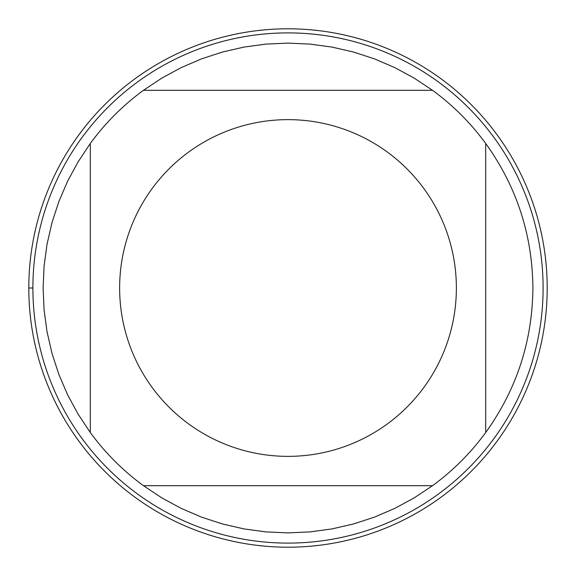 <?xml version="1.0" encoding="UTF-8"?>
<svg xmlns="http://www.w3.org/2000/svg" width="576" height="576" viewBox="0 0 576 576"><rect width="100%" height="100%" fill="white"/><g stroke="black" fill="none" stroke-linecap="round" stroke-linejoin="round"><path stroke-width="0.86" d="M28.8 288A259.2 259.2 0 0 1 417.6 63.526A259.2 259.2 0 0 1 417.6 512.474A259.2 259.2 0 0 1 28.8 288L32.897 288A255.103 255.103 0 0 1 288 32.897A255.103 255.103 0 0 1 543.103 288A255.103 255.103 0 0 1 288 543.103A255.103 255.103 0 0 1 32.897 288M456.372 288A168.372 168.372 0 0 0 235.735 127.951A168.372 168.372 0 0 0 152.078 387.367A168.372 168.372 0 0 0 456.372 288M485.705 432.526C516.686 389.333 532.418 341.158 532.901 288C532.418 234.842 516.686 186.667 485.705 143.474A244.901 244.901 0 0 0 432.526 90.295L414.137 78.084L394.718 67.572L374.436 58.86L353.448 52.006L331.927 47.074L310.054 44.093L288 43.099L265.946 44.093L244.073 47.074L222.552 52.006L201.564 58.86L181.282 67.572L161.863 78.084L143.474 90.295A244.901 244.901 0 0 0 90.295 143.474L78.084 161.863L67.572 181.282L58.86 201.564L52.006 222.552L47.074 244.073L44.093 265.946L43.099 288L44.093 310.054L47.074 331.927L52.006 353.448L58.86 374.436L67.572 394.718L78.084 414.137L90.295 432.526A244.901 244.901 0 0 0 143.474 485.705L161.863 497.916L181.282 508.428L201.564 517.14L222.552 523.994L244.073 528.926L265.946 531.907L288 532.901L310.054 531.907L331.927 528.926L353.448 523.994L374.436 517.14L394.718 508.428L414.137 497.916L432.526 485.705A244.901 244.901 0 0 0 485.705 432.526L485.705 143.474A244.901 244.901 0 0 0 432.526 90.295L143.474 90.295A244.901 244.901 0 0 0 90.295 143.474L90.295 432.526M143.474 485.705L432.526 485.705M547.2 288A259.2 259.2 0 0 1 158.4 512.474A259.2 259.2 0 0 1 158.4 63.526A259.2 259.2 0 0 1 547.2 288"/></g></svg>
